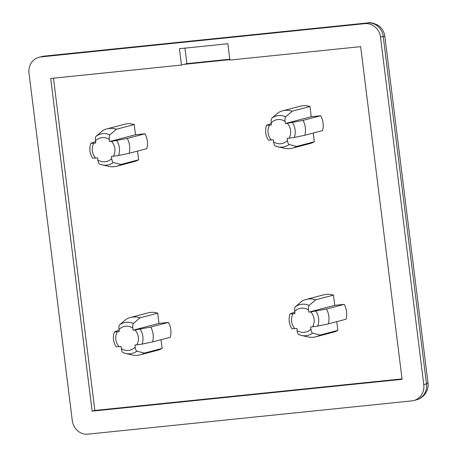 <?xml version="1.0" encoding="UTF-8"?>
<svg xmlns="http://www.w3.org/2000/svg" width="457" height="457" viewBox="0 0 457 457"><rect width="100%" height="100%" fill="white"/><g stroke="black" fill="none" stroke-linecap="round" stroke-linejoin="round"><path stroke-width="0.69" d="M184.982 48.139L186.913 63.614L229.785 59.21M229.888 60.073L227.854 43.735L179.424 48.71L181.458 65.048L50.693 78.478L92.131 411.163L402.091 379.321L360.653 46.643L229.888 60.073M186.913 63.614L181.458 65.048M229.837 59.639L184.188 64.328M119.066 330.137L114.319 331.959C112.593 337.169 113.21 342.122 116.169 346.823M114.37 331.925L117.289 331.805A12.19 11.294 -104.7 0 0 119.14 346.657L116.215 346.777M119.14 346.657L121.099 346.457L121.356 348.554A12.19 11.294 -104.7 0 0 128.594 350.399A12.19 11.294 -104.7 0 0 135.198 347.131C135.478 349.354 136.032 350.702 136.866 351.187L144.383 353.084A19.297 17.88 75.3 0 1 140.168 354.838A19.297 17.88 75.3 0 1 132.176 354.958L125.669 353.478A15.881 14.71 75.3 0 1 123.024 352.604L125.669 353.478A15.881 14.71 75.3 0 0 130.176 353.758A15.881 14.71 75.3 0 0 136.866 351.187M142.064 344.121L136.889 344.835A12.19 11.294 -104.7 0 0 135.038 329.983L150.764 327.058A19.297 17.88 75.3 0 1 152.615 341.91L142.064 344.121A15.881 14.71 75.3 0 0 140.219 329.269M133.41 323.442C132.747 324.299 132.553 325.847 132.821 328.086A12.19 11.294 -104.7 0 0 118.986 329.503C118.711 327.286 118.911 325.738 119.568 324.864L126.161 319.26A19.297 17.88 75.3 0 1 130.371 317.506A19.297 17.88 75.3 0 1 132.89 317.049A19.297 17.88 75.3 0 1 139.996 317.838L133.41 323.442A15.881 14.71 75.3 0 0 126.258 322.288A15.881 14.71 75.3 0 0 119.568 324.864M95.57 141.516L90.823 143.338C89.104 148.548 89.721 153.506 92.674 158.202M90.874 143.304L93.799 143.184A12.19 11.294 -104.7 0 0 95.644 158.036L92.725 158.156M95.644 158.036L97.604 157.836L97.867 159.933A12.19 11.294 -104.7 0 0 105.099 161.778A12.19 11.294 -104.7 0 0 111.702 158.516C111.982 160.733 112.536 162.081 113.37 162.566L120.894 164.463A19.297 17.88 75.3 0 1 116.678 166.217A19.297 17.88 75.3 0 1 108.68 166.337L102.174 164.863A15.881 14.71 75.3 0 1 99.535 163.989L102.174 164.863A15.881 14.71 75.3 0 0 106.681 165.137A15.881 14.71 75.3 0 0 113.37 162.566M118.574 155.5L113.399 156.214A12.19 11.294 -104.7 0 0 111.548 141.362L127.269 138.442A19.297 17.88 75.3 0 1 129.12 153.295L118.574 155.5A15.881 14.71 75.3 0 0 116.724 140.647M109.914 134.821C109.252 135.678 109.057 137.226 109.332 139.465A12.19 11.294 -104.7 0 0 95.49 140.887C95.222 138.665 95.416 137.117 96.079 136.243L102.665 130.639A19.297 17.88 75.3 0 1 106.881 128.885A19.297 17.88 75.3 0 1 109.394 128.428A19.297 17.88 75.3 0 1 116.501 129.222L109.914 134.821A15.881 14.71 75.3 0 0 102.762 133.667A15.881 14.71 75.3 0 0 96.079 136.243M271.309 123.464L266.562 125.292M266.614 125.252L269.533 125.132A12.19 11.294 -104.7 0 0 271.384 139.985L268.459 140.105M285.654 116.769C284.991 117.626 284.797 119.174 285.065 121.413A12.19 11.294 -104.7 0 0 271.23 122.836C270.955 120.614 271.15 119.066 271.812 118.192L278.404 112.593A19.297 17.88 75.3 0 1 282.615 110.834A19.297 17.88 75.3 0 1 285.134 110.383A19.297 17.88 75.3 0 1 292.24 111.171L285.654 116.769A15.881 14.71 75.3 0 0 278.502 115.621A15.881 14.71 75.3 0 0 271.812 118.192M294.308 137.454L289.132 138.163A12.19 11.294 -104.7 0 0 287.282 123.31L303.008 120.391A19.297 17.88 75.3 0 1 304.859 135.243L294.308 137.454A15.881 14.71 75.3 0 0 292.463 122.602M271.384 139.985L273.337 139.785L273.6 141.887A12.19 11.294 -104.7 0 0 280.838 143.727A12.19 11.294 -104.7 0 0 287.442 140.465C287.721 142.681 288.276 144.029 289.11 144.515L296.627 146.411A19.297 17.88 75.3 0 1 292.411 148.165A19.297 17.88 75.3 0 1 284.42 148.285L277.913 146.811A15.881 14.71 75.3 0 1 275.268 145.937L277.913 146.811A15.881 14.71 75.3 0 0 282.42 147.085A15.881 14.71 75.3 0 0 289.11 144.515M309.143 305.39C308.486 306.247 308.292 307.795 308.561 310.035A12.19 11.294 -104.7 0 0 294.725 311.451C294.451 309.235 294.645 307.687 295.308 306.813L301.894 301.209A19.297 17.88 75.3 0 1 306.11 299.455A19.297 17.88 75.3 0 1 308.629 298.998A19.297 17.88 75.3 0 1 315.736 299.792L309.143 305.39A15.881 14.71 75.3 0 0 301.997 304.236A15.881 14.71 75.3 0 0 295.308 306.813M317.804 326.07L312.628 326.784A12.19 11.294 -104.7 0 0 310.777 311.931L326.504 309.012A19.297 17.88 75.3 0 1 328.354 323.859L317.804 326.07A15.881 14.71 75.3 0 0 315.953 311.217M294.799 312.085L290.104 313.873L293.028 313.753A12.19 11.294 -104.7 0 0 294.879 328.606L296.833 328.406L297.096 330.502A12.19 11.294 -104.7 0 0 304.333 332.348A12.19 11.294 -104.7 0 0 310.931 329.086C311.211 331.302 311.771 332.65 312.599 333.136L320.123 335.032A19.297 17.88 75.3 0 1 315.907 336.786A19.297 17.88 75.3 0 1 307.909 336.906L301.409 335.432A15.881 14.71 75.3 0 1 298.764 334.558L301.409 335.432A15.881 14.71 75.3 0 0 305.916 335.706A15.881 14.71 75.3 0 0 312.599 333.136M290.104 313.873L290.052 313.908C288.333 319.117 288.95 324.07 291.903 328.772M294.879 328.606L291.954 328.726M40.999 56.908A14.99 13.887 -104.7 0 0 39.045 57.262A14.99 13.887 -104.7 0 0 29.014 73.183L72.297 420.72A14.99 13.887 -104.7 0 0 87.99 434.15L411.786 400.892A14.99 13.887 -104.7 0 0 413.739 400.538A14.99 13.887 -104.7 0 0 423.776 384.617L380.487 37.08A14.99 13.887 -104.7 0 0 364.8 23.65L40.999 56.908L43.729 56.194A14.99 13.887 -104.7 0 0 41.77 56.548L39.045 57.262M44.215 56.108L367.525 22.936L41.77 56.548M413.739 400.538L416.47 399.824A14.99 13.887 -104.7 0 0 426.501 383.903L427.986 382.72L384.834 36.257L380.487 37.08M287.442 140.465L287.179 138.362L289.132 138.163M287.282 123.31L285.328 123.51L285.065 121.413M271.23 122.836L271.492 124.932L269.533 125.132M275.268 145.937C274.446 145.469 273.886 144.121 273.6 141.887M292.24 111.171L309.966 106.515A19.297 17.88 -104.7 0 0 302.86 105.727A19.297 17.88 -104.7 0 0 300.346 106.184L282.615 110.834M285.328 123.51L311.234 116.712L309.966 106.515M303.008 120.391L320.734 115.735L311.234 116.712M304.859 135.243L322.585 130.588A19.297 17.88 -104.7 0 0 320.734 115.735M296.627 146.411L314.353 141.761L313.268 133.033M292.411 148.165L310.143 143.515A19.297 17.88 -104.7 0 0 314.353 141.761M294.725 311.451L294.982 313.553L293.028 313.753M310.931 329.086L310.674 326.983L312.628 326.784M310.777 311.931L308.823 312.131L308.561 310.035M298.764 334.558C297.935 334.09 297.381 332.736 297.096 330.502M315.736 299.792L333.461 295.136A19.297 17.88 -104.7 0 0 326.355 294.348A19.297 17.88 -104.7 0 0 323.836 294.805L306.11 299.455M308.823 312.131L334.73 305.333L333.461 295.136M326.504 309.012L344.23 304.356L334.73 305.333M328.354 323.859L346.08 319.209A19.297 17.88 -104.7 0 0 344.23 304.356M320.123 335.032L337.849 330.382L336.763 321.654M315.907 336.786L333.633 332.136A19.297 17.88 -104.7 0 0 337.849 330.382M111.548 141.362L109.589 141.561L109.332 139.465M95.49 140.887L95.753 142.984L93.799 143.184M111.702 158.516L111.439 156.414L113.399 156.214M99.535 163.989C98.706 163.52 98.152 162.166 97.867 159.933M116.501 129.222L134.227 124.567A19.297 17.88 -104.7 0 0 127.12 123.778A19.297 17.88 -104.7 0 0 124.607 124.235L106.881 128.885M109.589 141.561L135.5 134.764L134.227 124.567M127.269 138.442L144.995 133.787L135.5 134.764M129.12 153.295L146.846 148.639A19.297 17.88 -104.7 0 0 144.995 133.787M120.894 164.463L138.62 159.813L137.528 151.084M116.678 166.217L134.404 161.567A19.297 17.88 -104.7 0 0 138.62 159.813M135.038 329.983L133.084 330.183L132.821 328.086M118.986 329.503L119.248 331.605L117.289 331.805M135.198 347.131L134.935 345.035L136.889 344.835M123.024 352.604C122.202 352.141 121.642 350.787 121.356 348.554M139.996 317.838L157.722 313.188A19.297 17.88 -104.7 0 0 150.616 312.399A19.297 17.88 -104.7 0 0 148.102 312.856L130.371 317.506M133.084 330.183L158.99 323.385L157.722 313.188M150.764 327.058L168.49 322.408L158.99 323.385M152.615 341.91L170.341 337.26A19.297 17.88 -104.7 0 0 168.49 322.408M144.383 353.084L162.109 348.428L161.024 339.705M140.168 354.838L157.899 350.188A19.297 17.88 -104.7 0 0 162.109 348.428M53.475 78.193L94.856 410.443L92.131 411.163M94.856 410.443L402.04 378.893M423.776 384.617L426.501 383.903L383.212 36.366A14.99 13.887 -104.7 0 0 367.525 22.936L364.8 23.65M266.557 125.287C264.837 130.496 265.454 135.455 268.413 140.15M384.834 36.257C384.188 31.544 381.829 27.826 377.75 25.106C373.152 22.959 369.896 22.21 367.994 22.85M427.986 382.72C428.415 386.102 427.775 389.353 426.078 392.46L424.759 394.414C422.565 397.127 419.8 398.927 416.47 399.824"/></g></svg>
